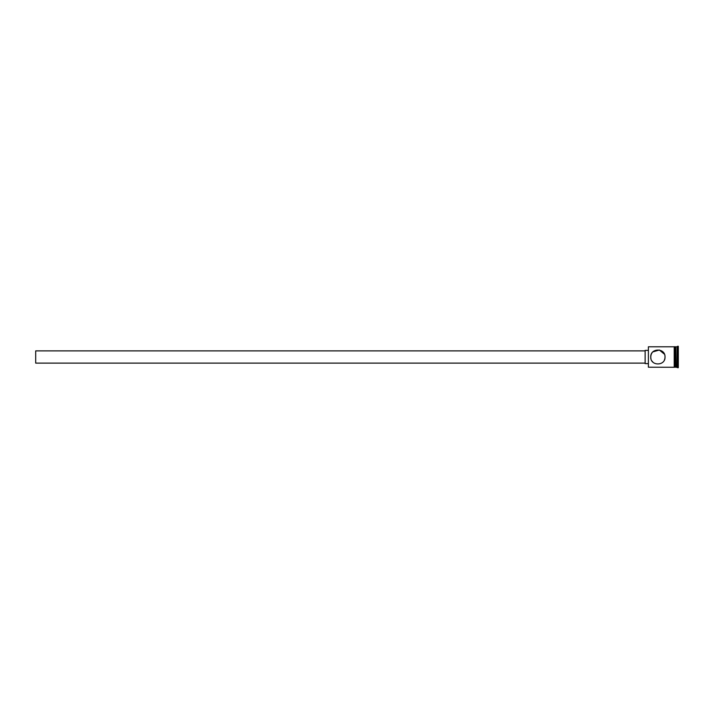 <?xml version="1.0" encoding="UTF-8"?>
<svg xmlns="http://www.w3.org/2000/svg" width="714" height="714" viewBox="0 0 714 714"><rect width="100%" height="100%" fill="white"/><g stroke="black" fill="none" stroke-linecap="round" stroke-linejoin="round"><path stroke-width="1.07" d="M648.392 367.21L648.392 346.79L648.392 367.21L674.212 367.255L674.212 357L674.212 367.21M651.721 353.385L652.052 352.868M652.882 351.895L659.352 350.003L664.475 354.242M651.034 354.947L650.74 357C650.311 366.228 665.448 366.237 665.029 357C665.448 347.754 650.302 347.789 650.74 357L650.856 358.276M645.126 363.123L35.7 363.123L35.7 350.877L645.126 350.877M648.187 363.631L645.126 363.631L645.126 350.369L648.187 350.369M650.945 355.277L651.338 354.144M664.886 355.554L665.002 356.331M675.747 347.102L676.051 367.21L678.3 367.719L678.3 346.281L677.586 346.281L677.586 367.719M676.051 346.79L677.077 346.79L677.077 367.21M665.029 357L664.886 358.446M664.77 358.91L664.448 359.811M674.73 346.79L675.747 346.79L675.747 367.21L674.73 367.21M648.392 346.79L674.212 346.79L674.212 357L674.212 346.745L674.73 346.745L674.73 367.255L674.212 367.255M652.025 361.097L652.792 362.016M652.882 362.105L652.007 361.07M650.954 358.74L650.74 357M677.077 346.79L677.586 346.281"/></g></svg>

